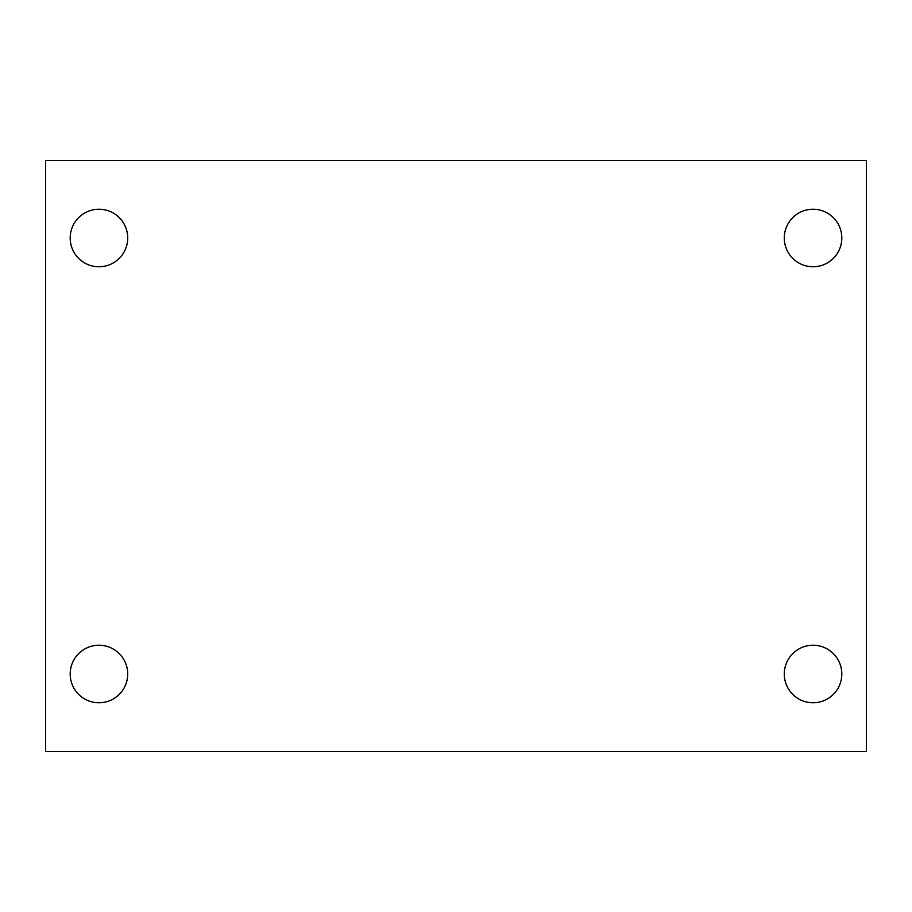 <?xml version="1.0" encoding="UTF-8"?>
<svg xmlns="http://www.w3.org/2000/svg" width="912" height="912" viewBox="0 0 912 912"><rect width="100%" height="100%" fill="white"/><g stroke="black" fill="none" stroke-linecap="round" stroke-linejoin="round"><path stroke-width="1.37" d="M45.6 751.488L45.6 160.512L866.4 160.512L866.4 751.488L45.6 751.488M98.952 702.764A28.762 28.762 0 0 0 127.714 674.002A28.762 28.762 0 0 0 98.952 645.24A28.762 28.762 0 0 0 70.19 674.002A28.762 28.762 0 0 0 98.952 702.764M813.048 702.764A28.762 28.762 0 0 0 841.81 674.002A28.762 28.762 0 0 0 813.048 645.24A28.762 28.762 0 0 0 784.286 674.002A28.762 28.762 0 0 0 813.048 702.764M813.048 266.76A28.762 28.762 0 0 0 841.81 237.998A28.762 28.762 0 0 0 813.048 209.236A28.762 28.762 0 0 0 784.286 237.998A28.762 28.762 0 0 0 813.048 266.76M98.952 266.76A28.762 28.762 0 0 0 127.714 237.998A28.762 28.762 0 0 0 98.952 209.236A28.762 28.762 0 0 0 70.19 237.998A28.762 28.762 0 0 0 98.952 266.76"/></g></svg>
